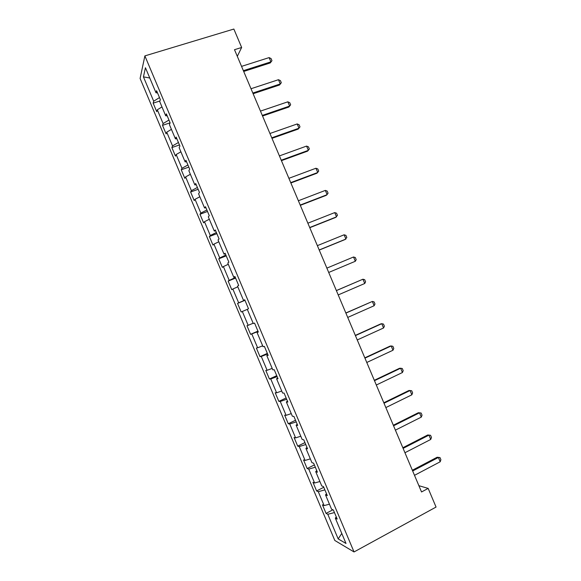 <?xml version="1.0" encoding="UTF-8"?>
<svg xmlns="http://www.w3.org/2000/svg" width="581" height="581" viewBox="0 0 581 581"><rect width="100%" height="100%" fill="white"/><g stroke="black" fill="none" stroke-linecap="round" stroke-linejoin="round"><path stroke-width="0.87" d="M140.101 78.471L334.816 540.475L354.032 551.95L144.88 55.892L140.101 78.471M336.312 516.988L335.31 518.107L337.183 519.058L333.385 510.045L331.54 509.159L325.505 494.845L327.306 495.629L323.508 486.624L321.736 485.905L315.708 471.598L317.437 472.222L313.638 463.217L311.939 462.665L305.911 448.372L307.574 448.822L303.776 439.824L302.149 439.439L296.121 425.154L297.712 425.437L293.921 416.446L292.359 416.228L286.346 401.95L287.856 402.067L284.073 393.083L282.584 393.032L276.571 378.761L278.016 378.718L274.232 369.734L272.809 369.85L266.795 355.587L268.175 355.376L264.391 346.399L263.04 346.683L257.034 332.434L258.342 332.049L254.558 323.087L253.28 323.53L247.281 309.288L248.515 308.743L244.739 299.781L243.526 300.392L237.527 286.157L238.689 285.445L234.92 276.491L233.78 277.268L227.781 263.04L228.878 262.169L225.101 253.214L224.034 254.158L218.042 239.946L219.066 238.9L215.297 229.953L214.302 231.064L208.31 216.858L209.269 215.653L205.5 206.713L204.57 207.983L198.586 193.785L199.472 192.413L195.703 183.48L194.846 184.918L188.869 170.727L189.682 169.194L185.92 160.262L185.128 161.867L179.151 147.69L179.899 145.984L176.137 137.065L175.418 138.83L169.441 124.661L170.117 122.794L166.362 113.876L165.708 115.808L159.746 101.646L160.349 99.62L156.594 90.709L156.013 92.8L145.446 67.745L143.434 76.866L149.775 78.014M335.31 518.107L346.007 543.475L338.178 538.907L327.8 514.272L326.057 513.386L332.891 509.806M143.434 76.866L153.689 101.21L153.152 103.157L156.754 111.69L157.313 109.802L163.108 123.557L162.506 125.351L166.108 133.891L166.732 132.156L172.535 145.918L171.867 147.559L175.469 156.107L176.166 154.524L181.969 168.294L181.236 169.783L184.838 178.338L185.6 176.907L191.403 190.684L190.612 192.02L194.214 200.576L195.034 199.305L200.852 213.089L199.987 214.273L203.597 222.835L204.483 221.71L210.3 235.508L209.371 236.54L212.98 245.102L213.931 244.136L219.749 257.942L218.761 258.814L222.37 267.383L223.387 266.57L229.212 280.383L228.151 281.102L231.768 289.679L232.85 289.018L238.675 302.839L237.556 303.413L241.173 311.99L242.321 311.481L248.152 325.316L246.961 325.73L250.578 334.315L251.798 333.959L257.63 347.801L256.374 348.055L259.998 356.654L261.276 356.451L267.115 370.3L265.793 370.402L269.417 379.001L270.761 378.957L276.6 392.814L275.212 392.763L278.844 401.362L280.253 401.478L286.099 415.342L284.646 415.132L288.27 423.745L289.752 424.007L295.598 437.878L294.08 437.522L297.712 446.135L299.251 446.557L305.105 460.435L303.522 459.92L307.153 468.54L308.758 469.114L314.619 483.007L312.97 482.332L316.601 490.96L318.279 491.686L324.133 505.586L322.419 504.758L326.057 513.386M237.302 56.313L241.652 47.475L234.499 49.697L421.537 491.962L428.168 488.403L418.886 485.694M326.529 493.792L325.505 494.845M324.133 505.586L329.449 504.192M318.279 491.686L324.881 489.885M316.761 470.617L315.708 471.598M314.619 483.007L319.891 481.526M308.758 469.114L315.323 467.204M306.993 447.45L305.911 448.372M305.105 460.435L310.341 458.874M299.251 446.557L305.766 444.538M297.232 424.304L296.121 425.154M295.598 437.878L300.798 436.237M289.752 424.007L296.216 421.886M287.479 401.166L286.346 401.95M286.099 415.342L291.255 413.607M280.253 401.478L286.673 399.249M277.733 378.042L276.571 378.761M276.6 392.814L281.727 390.998M270.761 378.957L277.13 376.626M267.994 354.94L266.795 355.587M267.115 370.3L272.198 368.398M261.276 356.451L267.601 354.011M258.255 331.845L257.034 332.434M257.63 347.801L262.677 345.818M251.798 333.959L258.073 331.417M248.152 325.316L253.163 323.247M242.321 311.481L247.31 309.361M244.783 299.898L243.526 300.392M238.675 302.839L244.891 300.152M232.85 289.018L237.803 286.818M235.065 276.839L233.78 277.268M229.212 280.383L235.378 277.587M223.387 266.57L228.304 264.282M225.348 253.803L224.034 254.158M219.749 257.942L225.871 255.037M213.931 244.136L218.812 241.761M215.638 230.773L214.302 231.064M210.3 235.508L216.372 232.502M204.483 221.71L209.32 219.255M205.935 207.758L204.57 207.983M200.852 213.089L206.88 209.981M195.034 199.305L199.842 196.763M196.24 184.758L194.846 184.918M191.403 190.684L197.387 187.474M185.6 176.907L190.365 174.285M186.552 161.772L185.128 161.867M181.969 168.294L187.903 164.982M176.166 154.524L180.894 151.815M176.871 138.801L175.418 138.83M172.535 145.918L178.425 142.498M166.732 132.156L171.431 129.367M167.19 115.844L165.708 115.808M163.108 123.557L168.955 120.035M157.313 109.802L161.968 106.926M157.516 92.902L156.013 92.8M153.689 101.21L159.492 97.579M428.168 488.403L436.055 507.06L354.032 551.95M241.652 47.475L233.86 29.05L144.88 55.892M338.178 538.907L341.781 533.452M327.8 514.272L334.453 512.58M153.152 103.157L159.942 100.971M162.506 125.351L170.102 122.831M171.867 147.559L179.464 144.959M181.236 169.783L188.803 167.117M190.612 192.02L198.15 189.283M199.987 214.273L207.504 211.462M209.371 236.54L216.858 233.656M218.761 258.814L226.22 255.865M228.151 281.102L235.588 278.088M237.556 303.413L244.964 300.319M250.578 334.315L257.949 331.126M259.998 356.654L267.34 353.393M269.417 379.001L276.73 375.675M278.844 401.362L286.135 397.97M288.27 423.745L295.533 420.274M297.712 446.135L304.945 442.599M307.153 468.54L314.365 464.931M316.601 490.96L323.784 487.277M241.558 66.372L269.105 57.606L271.066 58.558L271.966 60.678L270.252 62.937L243.7 71.456M269.105 57.606L270.906 61.855L243.374 70.671M271.966 60.678L270.252 62.937M251.014 88.733L278.466 79.706L280.405 80.606L281.306 82.727L279.577 84.971L253.127 93.73M278.466 79.706L280.267 83.954L252.829 93.04M281.306 82.727L279.577 84.971M260.477 111.109L287.827 101.82L289.745 102.677L290.645 104.798L288.91 107.013L262.554 116.026M287.827 101.82L289.628 106.076L262.292 115.416M290.645 104.798L288.91 107.013M269.94 133.499L297.196 123.949L299.099 124.755L299.992 126.883L298.242 129.069L271.988 138.336M297.196 123.949L298.997 128.205L271.763 137.806M279.417 155.904L306.565 146.085L308.446 146.848L309.346 148.976L307.589 151.14L281.429 160.654M306.565 146.085L308.366 150.348L281.24 160.211M288.895 178.316L315.941 168.243L317.807 168.955L318.708 171.083L316.935 173.218L290.87 182.986M315.941 168.243L317.749 172.506L290.718 182.63M298.38 200.75L325.331 190.408L327.168 191.076L328.076 193.204L326.29 195.318L300.319 205.34M325.331 190.408L327.132 194.679L300.203 205.064M307.872 223.191L334.721 212.595L336.544 213.212L337.445 215.34L335.644 217.425L309.782 227.701M334.721 212.595L336.522 216.858L309.702 227.512M317.371 245.647L344.112 234.789L345.92 235.363L346.821 237.491L345.012 239.546L319.238 250.077M344.112 234.789L345.92 239.06L319.194 249.968M353.517 256.998L355.296 257.521L356.204 259.649L355.325 261.268L328.708 272.46L355.325 261.268L353.517 256.998L326.871 268.117M336.384 290.609L362.922 279.214L364.686 279.693L365.587 281.829L364.73 283.492L338.207 294.93M364.73 283.492L362.922 279.214L336.363 290.558M345.898 313.101L372.334 301.452L374.077 301.88L374.985 304.016L374.142 305.729L347.728 317.429M374.142 305.729L372.334 301.452L345.84 312.97M355.419 335.615L381.753 323.697L383.475 324.082L384.382 326.217L383.562 327.982L357.25 339.95M383.562 327.982L381.753 323.697L380.722 323.907L355.325 335.397M364.941 358.143L391.173 345.964L392.879 346.298L393.787 348.433L392.988 350.241L366.778 362.479M392.988 350.241L391.173 345.964L390.112 346.094L364.817 357.838M374.476 380.686L400.607 368.238L402.292 368.521L403.199 370.663L402.422 372.523L376.306 385.021M402.422 372.523L400.607 368.238L399.51 368.296L374.309 380.294M384.012 403.236L410.041 390.526L411.711 390.766L412.612 392.901L411.856 394.811L385.849 407.579M411.856 394.811L410.041 390.526L408.915 390.505L383.809 402.764M393.555 425.808L419.482 412.83L421.131 413.018L422.038 415.161L421.298 417.114L395.392 430.143M421.298 417.114L419.482 412.83L418.32 412.735L393.315 425.241M403.105 448.387L428.931 435.14L427.732 434.973L430.557 435.285L431.465 437.428L430.746 439.439L404.942 452.73M402.829 447.74L427.732 434.973M430.746 439.439L428.931 435.14L430.557 435.285M412.663 470.98L438.379 457.472L437.159 457.232L439.991 457.567L440.899 459.709L440.202 461.772L414.5 475.331M412.35 470.247L437.159 457.232M440.202 461.772L438.379 457.472L439.991 457.567"/></g></svg>
